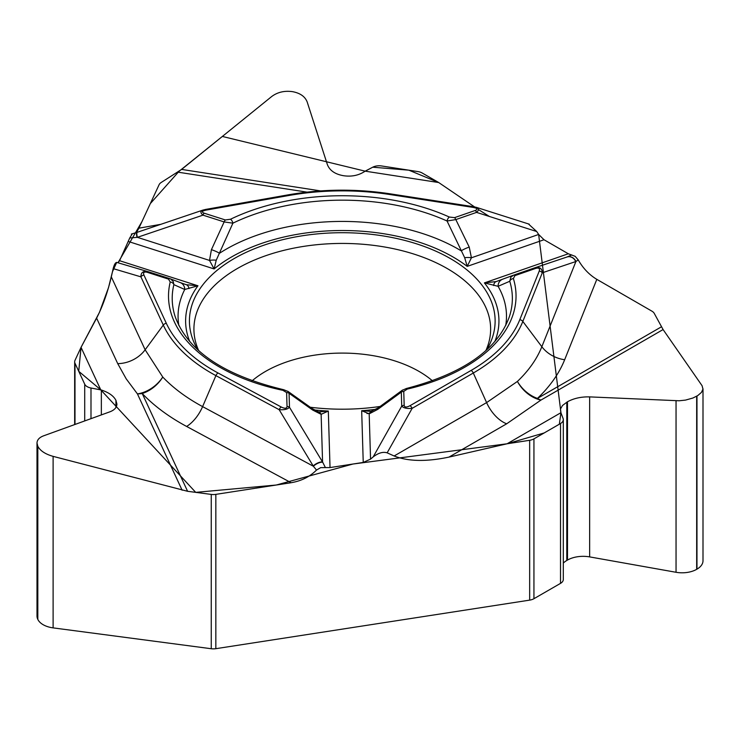 <?xml version="1.0" encoding="UTF-8"?>
<svg xmlns="http://www.w3.org/2000/svg" width="740" height="740" viewBox="0 0 740 740"><rect width="100%" height="100%" fill="white"/><g stroke="black" fill="none" stroke-linecap="round" stroke-linejoin="round"><path stroke-width="1.11" d="M529.664 600.131L529.664 440.291A9.537 5.504 0 0 0 533.938 438.866L533.938 598.706A9.537 5.504 0 0 1 529.664 600.131L215.84 648.684A9.537 5.504 0 0 1 211.251 648.73L211.251 494.413A9.537 5.504 0 0 0 215.84 494.366L215.84 648.684M37 443.343L37 616.059A20.591 11.886 0 0 0 37.703 619.14L37.814 619.371A20.591 11.886 0 0 0 53.114 627.881L211.251 648.73M563.307 563.094A22.117 12.765 180 0 1 566.803 560.476L567.497 560.069A22.117 12.765 180 0 1 589.651 556.896L676.046 572.279A20.591 11.886 0 0 0 696.673 569.328L696.969 569.153A20.591 11.886 0 0 0 703 560.744L703 388.796M533.938 598.706L560.513 583.37A9.537 5.504 0 0 0 563.307 579.476L563.307 419.626A9.537 5.504 0 0 0 563.094 418.479L560.809 412.411L560.457 409.063L562.511 405.464L567.497 401.755C573.87 398.296 581.261 396.677 589.651 396.89L679.154 400.775L685.508 400.1L692.927 398.018L697.765 395.576L701.437 392.422L702.963 389.074L702.084 385.725L663.086 329.559L654.28 313.436A9.537 5.504 0 0 0 651.912 311.161L596.81 279.35L564.666 359.723A28.601 22.755 21.8 0 1 541.837 346.727L575.914 261.516L542.281 272.801L522.829 321.447L541.837 346.727A204.814 118.243 0 0 1 517.408 381.433L486.596 402.606L394.143 455.979C408.045 461.501 426.323 461.871 448.986 457.098L507.094 443.778L560.948 412.689M132.108 234.127L129.74 237.984L119.584 260.702L117.984 262.765L141.978 221.584L150.322 203.602L178.997 171.365L222.352 136.447L365.144 171.162L372.747 167.194A9.537 5.504 0 0 1 381.609 165.964L417.906 171.578A9.537 5.504 0 0 1 422.179 173.003L438.709 182.54L474.58 206.913L438.709 182.54L408.868 170.181L372.747 167.194L364.672 171.486C358.66 175.371 351.805 176.804 344.128 175.796L343.166 175.648C334.868 174.122 329.587 170.385 327.33 164.465L307.211 102.065C305.111 96.552 300.19 93.083 292.466 91.649L292.06 91.594C284.169 90.604 277.361 92.26 271.636 96.57L181.624 169.414L161.302 182.41A9.537 5.504 0 0 0 159.082 184.732L138.907 228.188L160.83 224.322M464.692 257.724A7.816 2.673 -176.9 0 1 471.426 257.788L467.208 266.382L464.692 257.724L447.053 221.01L455.822 219.586L469.234 247.077L471.426 257.788L538.655 234.46L536.722 231.528L528.36 223.887M538.655 234.46L544.011 239.742L568.32 253.774L575.174 256.336L578.218 259.897C583.074 268.343 589.271 274.827 596.81 279.35M529.664 440.291L507.094 443.778M370.934 411.357L361.675 410.709L363.238 462.435L370.555 459.115L373.2 456.885C378.408 452.917 383.061 451.567 387.15 452.843L394.143 455.979M363.238 462.435L330.031 467.569L320.679 467.625L316.507 470.067C309.875 476.736 301.411 480.954 291.125 482.721L215.84 494.366M533.938 438.866L560.513 423.521A9.537 5.504 0 0 0 563.307 419.626M74.666 424.575L74.666 361.814A9.537 5.504 0 0 1 74.99 360.389L81.039 347.356L96.607 318.135C102.684 306.323 107.578 292.568 111.305 276.871L145.142 349.779L162.754 377.039A204.814 118.243 0 0 0 202.603 406.611L313.371 466.246L279.147 409.673L215.904 375.624L202.603 406.611A28.601 15.928 118.3 0 1 186.628 426.453A228.235 131.766 180 0 1 142.219 393.504A28.601 22.552 -24.9 0 1 137.427 393.893A28.601 20.119 139.9 0 0 162.754 377.039A28.601 20.47 136.4 0 1 142.219 393.504L187.599 491.295L211.251 494.413M116.92 262.45C115.523 262.293 114.275 264.346 113.174 268.62L111.305 276.871M136.428 232.573L138.907 228.188M74.666 361.814A9.537 5.504 0 0 0 74.99 363.238L84.721 384.199A9.537 5.504 0 0 0 90.992 388.01L101.352 390.017C108.789 392.478 113.636 395.918 115.912 400.312L116.92 404.059C116.809 407.49 114.45 410.08 109.853 411.829L43.586 435.832C39.303 437.46 37.111 439.875 37 443.066L37.814 446.276C40.201 450.78 45.306 454.147 53.114 456.367L187.599 491.295M578.218 259.897L575.914 261.516A7.816 6.845 70.6 0 0 567.127 256.956L571.761 254.93M407.296 389.083L403.753 391.395L404.179 405.372C404.549 407.416 406.482 407.536 409.96 405.724L471.103 370.425A182.179 105.182 0 0 0 519.785 319.717L539.238 271.071C540.052 268.407 538.85 267.529 535.649 268.426A3.811 1.6 70.9 0 0 534.4 267.945L534.409 267.936A3.811 1.6 70.9 0 0 534.391 267.945L513.643 275.141A3.811 1.6 70.9 0 1 514.901 275.632L513.384 278.582A173.761 100.316 180 0 1 407.296 389.083A3.811 1.165 76.9 0 0 406.427 388.482C462.925 373.709 497.215 349.872 509.277 316.961A170.08 98.189 0 0 0 509.758 281.265L498.103 286.315L484.395 282.893L496.179 281.57L513.338 275.252M544.011 239.742L467.208 266.382A156.667 90.447 0 0 0 214.119 268.935L216.228 260.23L232.897 223.175A170.08 98.189 180 0 1 447.053 221.01A3.811 1.915 -65.7 0 1 449.319 217.033L454.554 217.643L475.302 210.447A3.811 1.6 70.9 0 1 476.569 212.389C479.15 210.058 479.122 208.384 476.468 207.385L476.024 207.256M378.26 407.823A7.816 2.849 55.3 0 0 377.668 409.424L401.302 392.144L401.977 390.48M409.96 405.724A3.811 2.201 60 0 1 412.161 408.332C407.074 408.832 403.596 408.092 401.728 406.121L401.302 392.144A3.811 3.117 -1.7 0 1 403.753 391.395M310.153 407.231A152.847 88.245 0 0 0 380.258 406.436M486.716 349.835A152.847 88.245 0 0 0 494.431 329.365A152.847 88.245 0 0 0 342.278 232.712A152.847 88.245 0 0 0 190.125 329.365A152.847 88.245 0 0 0 197.839 349.835M564.666 359.723A228.235 131.766 180 0 1 537.443 398.407A28.601 16.511 -120 0 0 540.959 400.072A28.601 20.248 49.9 0 1 517.408 381.433A28.601 19.962 46.4 0 0 537.443 398.407L661.43 326.821M539.238 271.071A3.811 3.034 21.8 0 1 542.281 272.801C542.096 268.259 539.515 266.622 534.53 267.899L566.997 257.002A7.816 6.845 71.5 0 1 575.729 261.581M505.707 325.498A164.215 94.803 0 0 0 498.103 286.315A7.816 7.076 -110.3 0 1 502.553 279.267A7.816 7.076 -110.3 0 1 502.682 279.221M513.384 278.582A3.811 3.062 -17 0 0 509.758 281.265L510.859 277.111L513.653 275.141M493.645 285.538A7.816 4.745 -109.7 0 1 496.179 281.57M469.234 247.077A7.816 1.304 156.7 0 0 461.177 250.832A164.215 94.803 0 0 0 219.503 253.274A7.816 1.388 -158.1 0 0 211.418 249.676L224.137 221.926A3.811 1.508 -72.3 0 1 225.33 219.956L230.529 219.234A173.761 100.316 180 0 1 449.319 217.033M404.179 405.372A3.811 3.117 178.3 0 0 401.728 406.121L373.2 456.885M316.507 470.067L313.371 466.246A7.816 3.404 148.4 0 1 322.686 462.213L325.332 467.467M288.313 391.664L289.062 393.282L289.479 407.25L322.686 462.213M314.352 409.96A156.667 90.447 0 0 0 328.32 411.052L321.132 414.326L312.743 410.08L289.062 393.282A3.811 3.117 178.3 0 0 286.611 392.579L282.93 390.341A173.761 100.316 180 0 1 170.219 282.042L168.526 279.119L147.362 272.339C144.106 271.506 142.959 272.413 143.93 275.058A3.811 3.006 155.1 0 0 140.915 276.853C140.878 272.357 143.329 270.655 148.25 271.737L116.809 262.413M370.555 459.115L369.186 413.836L361.675 410.709A156.667 90.447 0 0 0 375.994 409.285M330.031 467.569L328.32 411.052L319.199 411.884M148.259 271.746L170.783 279.054L173.243 281.524L173.872 284.65L184.741 289.479L197.95 285.779L119.584 260.702M178.849 325.498A164.215 94.803 0 0 1 184.741 289.479A7.816 7.16 -69.6 0 0 180.236 282.578L170.061 278.73M81.039 347.356L100.751 389.823M143.93 275.058L166.306 323.278A182.179 105.182 0 0 0 218.032 372.979L281.274 407.028C284.854 408.757 286.778 408.6 287.028 406.547L286.611 392.579M318.625 411.829L318.237 411.745A7.816 5.615 105.7 0 1 321.132 414.326L322.575 461.954A7.816 3.386 148.8 0 0 313.187 465.932M287.028 406.547A3.811 3.117 178.3 0 1 289.479 407.25C287.777 409.257 284.336 410.062 279.147 409.673A3.811 2.127 118.3 0 1 281.274 407.028M312.067 408.526A7.816 3.015 123.9 0 1 312.743 410.08M377.668 409.424L369.186 413.836A7.816 5.467 -106.4 0 1 371.98 411.19M147.362 272.339A3.811 1.508 -72.3 0 1 148.518 271.821A3.811 1.508 -72.3 0 1 148.546 271.83L169.719 278.61A3.811 1.508 107.7 0 0 168.526 279.119M282.93 390.341A3.811 1.064 101.8 0 1 283.716 389.721C224.146 375.439 188.006 351.186 175.287 316.961A170.08 98.189 180 0 1 173.872 284.65A3.811 3.08 -166.3 0 0 170.219 282.042M230.529 219.234A3.811 1.998 -115.9 0 1 232.897 223.175L224.137 221.926L202.973 215.146L137.363 237.337L129.74 237.984M128.483 241.527L214.119 268.935L209.522 260.425L211.418 249.676M180.218 282.569L186.323 284.724A7.816 4.912 108.9 0 0 186.221 284.697L197.95 285.779A156.667 90.447 0 0 0 189.708 341.482M137.02 237.374A7.816 1.628 -108.5 0 1 136.919 232.406A7.816 1.628 -108.5 0 1 137.131 232.388M438.709 182.54L365.144 171.162M475.302 210.447C478.188 209.235 477.402 208.218 472.953 207.376A3.811 0.805 -81.2 0 1 473.535 206.719L476.338 207.348M472.953 207.376L389.434 194.454A182.179 105.182 0 0 0 289.016 195.471L206.321 210.067C201.928 210.993 201.206 212.029 204.157 213.185L225.33 219.956M216.228 260.23A7.816 2.655 175.2 0 0 209.522 260.425L137.363 237.337A7.816 1.684 -108.7 0 1 137.298 232.277L131.332 234.09M204.157 213.185A3.811 1.508 -72.3 0 0 202.973 215.146C200.263 212.843 200.216 211.168 202.834 210.123L203.241 209.994M186.462 284.771L186.323 284.724A7.816 4.912 108.9 0 1 188.978 288.609M536.722 231.528L476.569 212.389L455.822 219.586A3.811 1.6 -109.1 0 0 454.554 217.643M206.321 210.067A3.811 0.906 -100 0 0 205.665 209.42L288.35 194.824A3.811 0.906 -100 0 1 289.016 195.471M116.698 262.395L112.48 271.7L108.512 287.629L99.465 312.336L81.039 347.356L78.736 371.314L100.751 389.823L195.721 492.368L276.279 485.015L352.971 464.026L507.094 443.778L544.187 432.946L559.338 424.205L560.948 412.689L538.627 234.413M489.344 216.45L478.493 209.577M696.969 569.153L696.969 396.057M696.673 569.328L696.673 396.224M676.046 572.279L676.046 400.766M589.651 556.896L589.651 396.89M567.497 560.069L567.497 401.755M566.803 560.476L566.803 402.162M560.513 583.37L560.513 423.521M37.814 619.371L37.814 446.276M53.114 627.881L53.114 456.367M37.703 619.14L37.703 446.044M116.171 407.046L116.171 400.867M115.912 407.49L115.912 400.312M101.352 414.909L101.352 390.017M90.992 418.664L90.992 388.01M84.721 420.93L84.721 384.199M74.99 363.238L74.99 424.455M252.062 380.86A108.669 62.743 180 0 1 432.502 380.86M494.857 341.482A156.667 90.447 0 0 0 484.395 282.893L568.32 253.774M519.785 319.717A3.811 3.034 21.8 0 1 522.829 321.447A185.305 106.986 180 0 1 473.304 373.025L412.161 408.332L387.15 452.843M471.103 370.425A3.811 2.201 60 0 1 473.304 373.025L486.596 402.606A28.601 16.511 60 0 0 506.669 423.798L448.986 457.098M506.669 423.798L540.959 400.072L663.086 329.559M535.649 268.426L514.901 275.632M534.668 267.852L566.896 257.039M198.681 350.594A148.352 85.646 180 0 1 342.278 243.432A148.352 85.646 180 0 1 485.875 350.594M369.473 413.281A148.352 85.646 180 0 1 367.003 413.54M291.125 482.721L186.628 426.453M218.032 372.979A3.811 2.127 118.3 0 0 215.904 375.624A185.305 106.986 180 0 1 163.29 325.073L140.915 276.853L113.174 268.62M166.306 323.278A3.811 3.006 155.1 0 0 163.29 325.073L145.142 349.779A28.601 22.552 155.1 0 1 117.725 363.627L96.607 318.135M186.221 284.697L179.931 282.467M117.725 363.627L126.207 378.852L137.427 393.893L182.123 490.213M307.035 192.132L177.804 172.143M320.605 190.911L181.624 169.414M389.434 194.454A3.811 0.805 -81.2 0 1 390.017 193.806L473.535 206.719M529.266 224.183L476.468 207.385M371.091 411.348L378.251 407.832L402.579 390.008M496.133 281.589L513.505 275.197M406.427 388.482L402.098 390.35M318.228 411.736L312.077 408.526L287.721 391.22M283.716 389.721L288.193 391.543M202.834 210.123L137.298 232.277M390.017 193.806C355.959 188.644 322.076 188.987 288.35 194.824M205.665 209.42L202.954 210.086"/></g></svg>
